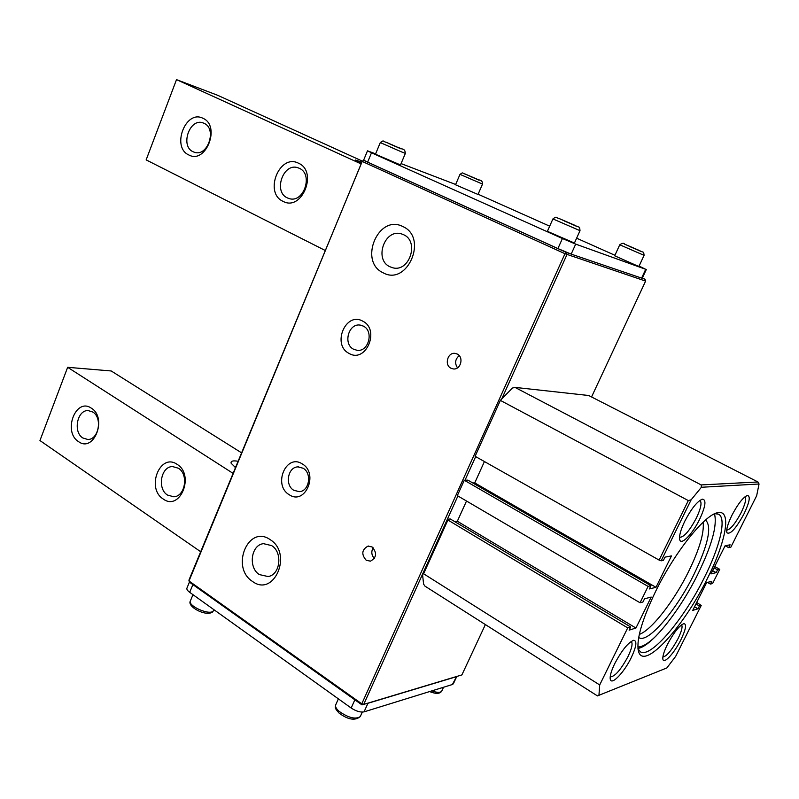 <?xml version="1.0" encoding="UTF-8"?>
<svg xmlns="http://www.w3.org/2000/svg" width="799" height="799" viewBox="0 0 799 799"><rect width="100%" height="100%" fill="white"/><g stroke="black" fill="none" stroke-linecap="round" stroke-linejoin="round"><path stroke-width="1.2" d="M637.992 648.788L640.329 651.744C650.546 658.885 683.944 619.155 704.338 577.597C719.969 546.616 726.82 518.231 718.561 514.196L714.825 513.697M714.476 513.857C717.432 525.243 711.919 545.288 697.936 574.002C679.909 610.656 651.315 646.751 637.952 648.408M655.46 591.729C674.825 551.829 705.417 513.827 718.061 512.648C732.024 509.722 725.872 542.082 707.305 578.646C683.964 626.446 644.663 670.221 638.741 652.114C635.734 641.577 641.297 621.452 655.46 591.729M684.813 521.178C691.455 508.504 697.337 501.163 702.451 499.145C706.516 499.695 705.577 506.426 699.604 519.34C692.753 533.552 681.597 545.357 679.829 540.034C678.81 536.588 680.478 530.296 684.813 521.178M679.51 537.218L679.609 537.278C683.864 537.377 689.437 530.995 696.329 518.132C700.883 508.444 702.101 502.551 699.974 500.454L699.874 500.404M614.731 663.629C621.872 650.216 628.194 642.436 633.697 640.289C637.252 640.758 636.433 646.541 631.25 657.657C624.339 672.039 611.924 685.252 610.376 679.639C609.577 676.693 611.035 671.36 614.731 663.629M610.196 676.813L610.216 676.833C614.751 676.803 620.673 670.051 627.994 656.578C631.929 648.279 632.998 643.235 631.19 641.437L631.17 641.427M667.355 644.583C673.817 632.488 679.34 625.507 683.894 623.629C686.8 624.109 685.822 629.452 680.958 639.659C674.716 652.403 664.299 664.079 662.99 659.624C662.291 657.038 663.739 652.024 667.355 644.583M662.87 656.998C666.726 656.339 671.779 650.236 678.031 638.671C681.617 631.27 682.795 626.646 681.577 624.798M731.884 515.345C737.966 503.849 743.14 497.218 747.405 495.46C750.67 496.019 749.542 502.152 744.019 513.847C735.959 528.558 730.266 534.861 726.94 532.753C726.081 529.767 727.729 523.964 731.884 515.345M726.71 530.136C730.306 529.707 735.1 523.914 741.082 512.748C745.227 504.119 746.546 498.776 745.048 496.718M757.951 481.977L759.05 483.994L701.402 487.27L701.162 484.923L757.951 481.977L588.703 395.505L514.985 387.385L701.162 484.923M422.521 574.261L447.4 519.21L447.909 520.019L423.6 573.782L422.521 574.261L423.6 584.129L424.928 586.106L597.432 695.899L666.845 667.944L675.674 656.359L701.232 605.442L696.698 602.456M447.909 520.019L627.714 627.884L599.699 684.943L598.92 695.619M423.6 573.782L599.699 684.943M447.4 519.21L450.306 518.98L630.681 626.975L629.123 630.151L635.934 628.034L651.195 597.063L644.533 598.801L642.965 601.997L640.049 602.766L457.338 495.64L464.299 480.249L648.089 586.406L640.049 602.766M627.714 627.884L630.681 626.975M454.511 521.487L457.338 521.248L635.934 628.034M457.338 521.248L466.516 501.023M648.089 586.406L650.965 585.717L649.387 588.933L655.989 587.315L671.46 555.914L665.018 557.133L663.42 560.379L661.173 560.818L659.115 560.089L688.319 500.583L691.135 499.814L661.173 560.818M464.299 480.249L467.874 480.139L650.965 585.717M472.768 482.966L474.736 482.906L655.989 587.315M474.736 482.906L484.424 461.552M659.115 560.089L475.115 456.299L500.364 400.389L512.369 388.064L514.985 387.385M688.319 500.583L500.364 400.389M701.402 487.27L691.135 499.814M725.182 545.747L728.688 547.645L730.815 547.235L756.653 495.75L759.05 483.994M728.688 547.645L730.116 544.808L725.092 545.767L711 573.892L716.164 572.633L717.572 569.827L719.739 569.307L714.696 566.511M712.618 570.666L716.164 572.633M714.026 567.859L717.572 569.827M707.455 582.421L710.421 584.079L712.618 583.5L719.739 569.307M710.421 584.079L711.829 581.282L706.626 582.631L692.713 610.416L698.036 608.768L699.435 605.992L701.232 605.442M694.541 606.761L698.036 608.768M695.939 603.984L699.435 605.992M453.442 683.614L452.384 684.513L364.054 711.869C360.409 712.518 356.114 711.23 351.17 708.024L189.693 592.329C187.375 590.611 186.477 589.163 186.986 588.004L189.413 582.131M452.384 684.513L456.628 676.503M366.771 703.49L367.93 703.29L364.054 711.869M455.959 676.833L367.93 703.29M375.62 153.857L367.49 150.821L371.495 152.789L562.426 238.521L575.699 244.114L645.712 269.303L639.09 266.067M614.93 255.28L576.618 238.192M549.682 226.167L478.112 194.237M575.699 244.114L571.175 254.112L641.617 278.102L645.712 269.303M571.175 254.112L557.902 248.559L562.426 238.521M371.495 152.789L367.64 162.127L363.655 160.11L367.48 150.841M367.64 162.127L557.902 248.559M646.321 269.483L642.226 278.262L641.617 278.102M455.66 184.479L401.078 163.595M703.13 522.186C704.328 532.753 699.495 549.173 688.648 571.445C674.156 600.948 651.515 630.201 639.31 634.396M705.467 520.079L705.747 520.219C712.049 526.781 708.124 544.848 693.951 574.421C676.533 610.086 647.809 643.864 638.95 637.652L638.691 637.482M637.852 646.96C642.356 647.08 648.418 643.415 656.039 635.984M574.421 243.036L547.385 231.32L552.908 218.946C557.233 215.63 555.824 218.017 558.701 218.337L575.15 225.418C579.575 228.184 579.465 225.438 580.014 230.671L552.918 218.926M564.803 220.983L574.661 225.378L564.713 221.183M400.509 164.944L375.47 154.207L380.284 142.602M392.099 144.809L400.179 148.414L392.029 144.989M478.012 194.467L455.53 184.779L459.984 174.382C463.79 171.675 461.842 173.403 465.228 174.062L478.761 179.885C481.407 180.155 482.656 181.553 482.516 184.09L459.994 174.372M470.271 176.239L477.962 179.665L470.212 176.389M644.074 255.34L638.95 266.367L636.903 265.658L614.691 255.8L619.754 244.794C622.271 243.056 623.899 242.846 624.658 244.164L639.59 250.596C643.714 253.163 643.545 250.596 644.074 255.34L619.754 244.784M630.141 246.541L639.31 250.606L630.061 246.691M252.454 581.402C230.232 567.41 248.329 524.084 270.142 539.635C293.073 553.537 274.067 597.782 252.454 581.402M271.64 545.607L263.48 543.67C251.026 544.828 247.99 567.63 259.345 574.581L268.074 576.538C280.309 574.97 282.936 552.269 271.64 545.607M363.355 326.122L360.219 325.113C348.584 322.946 342.791 344.069 353.558 349.223L357.103 350.312C368.619 352.119 374.082 331.086 363.355 326.122M349.023 353.388C331.635 344.818 345.697 311.27 362.686 321.128C380.474 329.617 365.882 363.715 349.023 353.388M403.535 234.676L401.388 233.867C384.589 228.414 373.772 259.715 389.922 266.766L392.848 267.795C409.478 272.479 419.605 241.358 403.535 234.676M383.15 272.789C358.262 261.653 378.277 213.713 402.756 226.517C428.474 237.453 407.39 286.541 383.15 272.789M303.111 468.234L297.927 466.886C287.84 466.906 284.604 485.153 293.762 490.276L299.285 491.655C309.253 491.355 312.229 473.188 303.111 468.234M289.178 494.681C272.679 485.173 286.102 453.153 302.222 463.899C319.101 473.358 305.188 505.877 289.178 494.681M374.371 558.451C371.455 555.185 371.046 551.63 373.153 547.784M366.242 560.299C361.168 554.366 361.757 549.642 368.009 546.116L372.114 546.975C377.198 552.828 376.659 557.552 370.496 561.158L366.242 560.299M457.517 367.85C454.541 363.285 455.11 359.22 459.225 355.625M450.986 368.239C444.114 365.053 447.61 352.189 455.031 353.378L457.248 354.047C464.089 357.163 460.753 369.967 453.383 368.948L450.986 368.239M591.55 396.963L645.612 281.088L644.993 279.231L642.336 278.032M457.897 495.969L363.725 704.398L461.892 674.915L485.373 624.578M363.645 704.378L361.977 704.878L361.777 703.819L564.983 253.712L566.301 252.424L570.017 253.692M645.612 281.088L564.983 253.712L362.157 161.408L189.003 580.993L361.777 703.819L363.725 704.398L361.977 704.878L189.373 582.101L188.904 580.194L362.247 161.338M364.654 160.719L363.515 160.299L362.157 161.408L363.515 160.299L566.301 252.424L566.98 254.551L501.712 399.011M475.685 456.619L465.018 480.219M642.136 278.252L644.993 279.231M235.415 467.475L231.151 463.27C230.541 461.073 232.819 460.404 237.992 461.243M235.735 466.696L234.536 466.856M92.784 412.034L88.21 410.596C77.203 409.777 72.829 432.019 82.806 437.952L87.71 439.46C98.627 440.019 102.771 417.767 92.784 412.034M78.492 441.587C62.572 431.82 75.795 397.093 91.346 408.179C107.655 417.867 93.922 453.183 78.492 441.587M163.196 498.995C145.778 488.269 160.11 452.284 177.138 464.369C194.996 475.025 180.085 511.64 163.196 498.995M178.347 468.214L172.544 466.566C160.909 466.426 156.994 488.768 167.52 495.07L173.743 496.778C185.248 496.598 188.864 474.286 178.347 468.214M233.008 473.328L67.655 367.31L39.95 440.549L200.659 551.71M67.655 367.31L111.211 370.966L241.478 452.793M361.078 162.936L355.395 160L361.438 162.077M188.804 154.946C171.136 147.306 185.628 109.233 202.906 118.272C221.033 125.763 205.942 164.564 188.804 154.946M204.045 123.306L203.076 122.916C189.693 117.633 179.885 146.137 193.078 151.74L194.437 152.279C207.75 157.183 217.268 128.679 204.045 123.306M299.275 168.289L298.017 167.79C283.335 162.267 272.958 191.75 287.34 197.892L289.108 198.561C303.7 203.575 313.657 174.162 299.275 168.289M283.056 201.348C263.65 192.909 279.43 153.278 298.427 163.176C318.362 171.465 301.912 211.875 283.056 201.348M325.003 250.367L146.147 159.89L176.509 79.63L360.748 163.735M362.117 161.018L217.568 95.251L176.509 79.63M192.889 584.598L189.693 592.329M351.17 708.024L354.866 699.814M431.78 690.895C437.013 692.713 440.329 692.803 441.717 691.165L441.877 690.805M338.377 698.855L335.85 704.518C334.961 706.276 336.029 708.533 339.046 711.29C348.424 717.882 355.495 719.649 360.279 716.583L360.509 716.094M192.968 594.676L190.462 600.728C187.156 605.272 207.79 615.12 212.904 611.435L213.942 610.206M558.761 218.367L576.498 226.287L558.761 218.367M401.767 151.99L380.284 142.582C384.569 139.625 381.982 141.343 386.536 142.402C405.123 151.5 404.354 147.376 405.363 153.368L401.767 151.99M386.576 142.412L401.118 148.924L386.576 142.412M405.373 153.358L400.499 164.974M465.268 174.082L479.11 180.234L465.268 174.082M624.708 244.194L641.227 251.525L624.708 244.194M715.155 513.557L718.061 512.648M701.512 499.445L702.451 499.145M632.828 640.518L633.697 640.289M683.265 623.809L683.894 623.629M746.725 495.67L747.405 495.46M726.75 532.084L726.94 532.753M662.83 658.975L662.99 659.624M610.176 678.741L610.376 679.639M679.579 539.095L679.829 540.034M638.031 649.148L638.741 652.114M453.323 683.874L456.778 676.453M429.602 691.564C435.835 694.061 439.879 693.932 441.717 691.165L443.535 687.26M335.64 704.998C335.69 707.365 333.622 707.145 339.086 713.088C348.044 719.769 355.116 720.938 360.279 716.583L362.307 712.099M190.312 601.088C187.096 606.421 204.854 616.488 212.244 612.284L214.102 609.817M580.014 230.671L574.411 243.076M482.516 184.09L478.002 194.487M264.739 543.56L263.48 543.67M360.808 325.213L360.219 325.113M298.796 466.876L297.927 466.886M368.009 546.116L368.758 546.037M455.031 353.378L455.53 353.448M88.749 410.616L88.21 410.596M173.313 466.566L172.544 466.566"/></g></svg>

